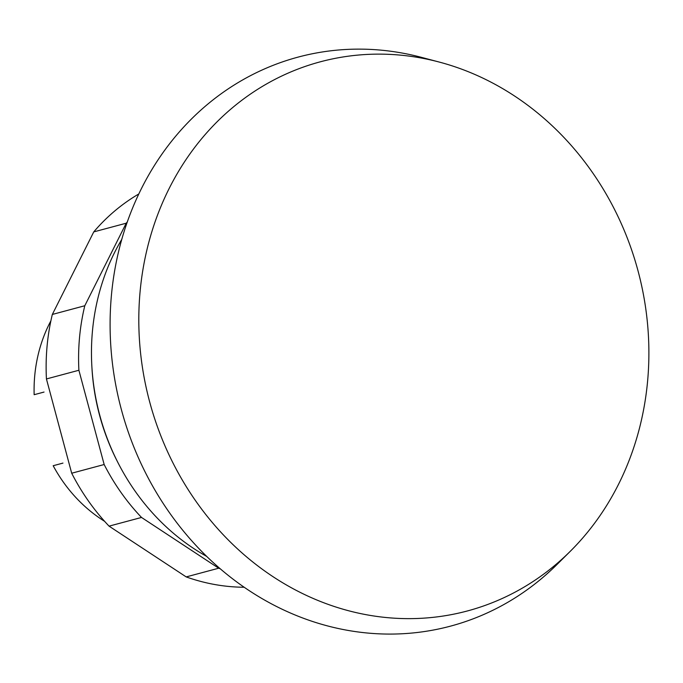 <?xml version="1.0" encoding="UTF-8"?>
<svg xmlns="http://www.w3.org/2000/svg" width="683" height="683" viewBox="0 0 683 683"><rect width="100%" height="100%" fill="white"/><g stroke="black" fill="none" stroke-linecap="round" stroke-linejoin="round"><path stroke-width="1.02" d="M149.645 401.817A284.248 252.821 75 0 0 467.411 610.952A284.248 252.821 75 0 0 570.271 551.309A284.248 252.821 75 0 0 638.05 270.946A284.248 252.821 75 0 0 439.169 62.042A284.248 252.821 75 0 0 320.276 61.82A284.248 252.821 75 0 0 149.645 401.817M439.169 62.042L421.334 57.321A294.544 261.973 75 0 0 298.138 57.099A294.544 261.973 75 0 0 121.326 409.407A294.544 261.973 75 0 0 450.601 626.115A294.544 261.973 75 0 0 557.183 564.312L570.271 551.309M138.794 193.972A209.536 186.365 75 0 0 93.759 231.896L52.335 314.445L84.794 305.745L126.218 223.204A209.536 186.365 -105 0 1 127.294 221.949M93.759 231.896L126.218 223.204M220.216 568.76A209.536 186.365 -105 0 1 218.671 568.213L141.518 517.449A209.536 186.365 -105 0 1 104.157 464.525L78.895 370.254A209.536 186.365 -105 0 1 84.794 305.745M52.335 314.445A209.536 186.365 75 0 0 46.435 378.954L71.698 473.225A209.536 186.365 75 0 0 109.058 526.141L186.203 576.913L218.671 568.213M186.203 576.913A209.536 186.365 75 0 0 244.173 587.243M109.058 526.141L141.518 517.449M71.698 473.225L104.157 464.525M46.435 378.954L78.895 370.254M44.036 392.059L34.15 394.706A143.362 127.508 75 0 1 50.892 320.822M104.619 521.342A143.362 127.508 75 0 1 53.18 465.721L62.956 463.1M91.855 366.267A209.536 186.365 75 0 0 117.374 461.503M121.762 239.4A216.887 192.905 75 0 0 206.701 556.414"/></g></svg>
